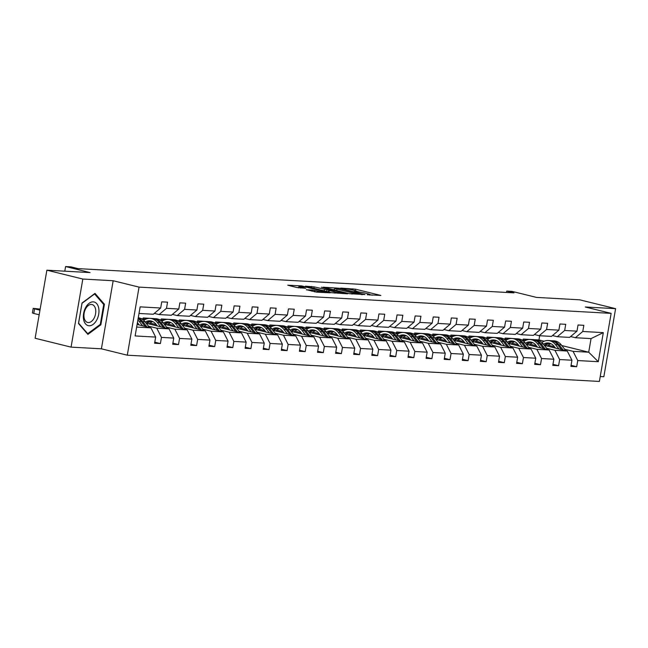 <?xml version="1.0" encoding="UTF-8"?>
<svg xmlns="http://www.w3.org/2000/svg" width="648" height="648" viewBox="0 0 648 648"><rect width="100%" height="100%" fill="white"/><g stroke="black" fill="none" stroke-linecap="round" stroke-linejoin="round"><path stroke-width="0.97" d="M367.246 294.759L380.854 295.439L355.444 289.17L340.799 288.085L344.339 288.66A5.889 0.535 9.8 0 1 352.496 289.98L354.618 290.498A5.889 0.535 9.8 0 1 356.773 291.3A5.889 0.535 9.8 0 1 355.493 291.414L354.116 291.527L357.469 291.9A5.889 0.535 9.8 0 1 365.626 293.212L367.748 293.738A5.889 0.535 9.8 0 1 369.903 294.54A5.889 0.535 9.8 0 1 368.615 294.646L367.246 294.759M600.234 376.553L603.839 376.747L615.6 308.675L579.652 299.813L536.487 297.408L512.042 291.381L506.76 291.09L506.525 292.451M71.069 347.126L101.404 348.81L113.165 280.73L82.823 279.045L71.069 347.126L35.114 338.256L46.875 270.184L90.032 272.581L65.586 266.555L64.792 271.18M82.823 279.045L46.875 270.184M306.431 289.664L316.386 292.118L330.221 292.831L301.595 285.906L287.752 285.193L297.035 287.566L305.743 288.263L300.794 286.959A4.925 0.446 9.8 0 1 298.987 286.295A4.925 0.446 9.8 0 1 301.782 286.367A4.925 0.446 9.8 0 1 306.885 287.299L323.611 291.422A4.925 0.446 9.8 0 1 325.418 292.094A4.925 0.446 9.8 0 1 322.631 292.021A4.925 0.446 9.8 0 1 317.52 291.09L312.182 289.988L306.399 289.867M65.586 266.555L70.867 266.846L78.06 268.62L513.953 292.864L506.76 291.09M113.165 280.73L139.053 287.113L611.145 313.373L599.384 381.445L127.292 355.193L139.053 287.113M615.6 308.675L585.257 306.99L611.145 313.373M349.256 293.682L364.97 294.557L339.56 288.287L323.166 287.169L349.256 293.682M347.531 293.852L331.541 292.694L305.459 286.181L314.167 286.878L327.021 289.826L331.233 290.004L321.424 287.202L347.531 293.852M154.783 342.176L160.396 343.562L154.597 343.246L155.666 337.082L135.124 335.939L140.146 306.869L160.688 308.011L153.309 314.248L139.012 313.454M166.487 308.335L178.783 309.015L171.412 315.252L159.108 314.572L166.487 308.335L167.549 302.171L161.749 301.846L160.688 308.011M178.783 309.015L179.852 302.851L185.652 303.175L184.583 309.339L196.887 310.019L197.948 303.855L203.747 304.179L202.686 310.343L214.982 311.032L216.051 304.868L221.851 305.184L220.782 311.348L233.086 312.036L234.147 305.872L239.946 306.196L238.885 312.36L251.181 313.041L252.25 306.877L258.05 307.201L256.981 313.365L269.285 314.045L270.346 307.881L276.145 308.205L275.084 314.369L287.38 315.058L288.449 308.894L294.249 309.209L293.18 315.374L305.483 316.062L306.545 309.898L312.344 310.222L311.283 316.386L323.579 317.066L324.648 310.902L330.448 311.226L329.378 317.39L341.682 318.071L342.743 311.907L348.543 312.231L347.482 318.395L359.778 319.083L360.847 312.919L366.647 313.243L365.577 319.399L377.881 320.088L378.942 313.924L384.742 314.248L383.681 320.412L395.977 321.092L397.046 314.928L402.845 315.252L401.776 321.416L414.08 322.096L415.141 315.941L420.941 316.256L419.88 322.421L432.175 323.109L433.245 316.945L439.044 317.269L437.975 323.433L450.279 324.113L451.34 317.949L457.14 318.273L456.079 324.437L468.374 325.118L469.444 318.954L475.243 319.278L474.174 325.442L486.478 326.122L487.539 319.966L493.339 320.282L492.278 326.446L504.573 327.135L505.643 320.971L511.442 321.295L510.373 327.459L522.677 328.139L523.738 321.975L529.538 322.299L528.476 328.463L540.772 329.144L541.841 322.979L547.641 323.303L546.572 329.468L558.876 330.156L559.937 323.992L565.736 324.308L564.675 330.472L576.971 331.16L578.04 324.996L583.84 325.32L582.771 331.484L603.312 332.627L598.29 361.697L577.749 360.555L576.688 366.719L570.888 366.395L571.949 360.231L559.653 359.543L558.584 365.707L552.785 365.383L553.854 359.219L541.55 358.538L540.489 364.703L534.689 364.379L535.75 358.214L523.454 357.534L522.385 363.698L516.586 363.374L517.655 357.21L505.351 356.53L504.29 362.686L498.49 362.37L499.551 356.206L487.255 355.517L486.186 361.681L480.387 361.357L481.456 355.193L469.152 354.513L468.091 360.677L462.291 360.353L463.352 354.189L451.057 353.508L449.987 359.672L444.188 359.348L445.257 353.184L432.953 352.496L431.892 358.66L426.092 358.344L427.154 352.18L414.858 351.491L413.789 357.656L407.989 357.332L409.058 351.167L396.754 350.487L395.693 356.651L389.894 356.327L390.955 350.163L378.659 349.483L377.59 355.647L371.79 355.323L372.859 349.159L360.555 348.47L359.494 354.634L353.695 354.318L354.756 348.154L342.46 347.466L341.391 353.63L335.591 353.306L336.66 347.142L324.356 346.461L323.295 352.625L317.496 352.301L318.557 346.137L306.261 345.457L305.192 351.621L299.392 351.297L300.461 345.133L288.158 344.444L287.096 350.609L281.297 350.285L282.358 344.129L270.062 343.44L268.993 349.604L263.193 349.28L264.263 343.116L251.959 342.436L250.898 348.6L245.098 348.276L246.159 342.112L233.863 341.431L232.794 347.595L226.994 347.271L228.064 341.107L215.76 340.419L214.699 346.583L208.899 346.259L209.96 340.095L197.664 339.414L196.595 345.578L190.796 345.254L191.865 339.09L179.561 338.41L178.5 344.574L172.7 344.25L173.761 338.086L161.465 337.406L160.396 343.562M146.14 323.222L169.055 328.868L156.759 328.188L148.433 326.13M138.146 323.595L137.295 323.384M156.759 328.188L161.465 337.406M169.055 328.868L173.761 338.086M154.321 313.389L159.108 314.572M164.244 324.227L187.159 329.873L174.863 329.192L166.536 327.143M156.241 324.599L150.085 323.085M145.095 319.505L140.843 318.46M174.863 329.192L179.561 338.41M187.159 329.873L191.865 339.09M196.887 310.019L189.508 316.256L177.212 315.576L184.583 309.339M172.425 314.393L177.212 315.576M187.167 322.971A11.907 9.339 -86.8 0 0 182.323 325.207L205.254 330.885L192.958 330.197L184.631 328.147M174.344 325.612L168.18 324.089M146.748 318.808L143.2 317.933L155.885 318.711M163.191 320.509L158.946 319.464M192.958 330.197L197.664 339.414M205.254 330.885L209.96 340.095M214.982 311.032L207.611 317.269L195.307 316.58L202.686 310.343M190.52 315.406L195.307 316.58M205.262 323.976A11.907 9.339 -86.8 0 0 200.426 326.219L223.358 331.889L211.062 331.201L202.735 329.152M192.44 326.616L186.284 325.094M164.843 319.812L161.303 318.938L173.988 319.715M181.294 321.521L177.042 320.468M211.062 331.201L215.76 340.419M223.358 331.889L228.064 341.107M233.086 312.036L225.707 318.273L213.411 317.593L220.782 311.348M208.624 316.41L213.411 317.593M223.366 324.988A11.907 9.339 -86.8 0 0 218.522 327.224L241.453 332.894L229.157 332.213L220.83 330.156M210.543 327.621L204.379 326.106M182.947 320.817L179.399 319.942L192.083 320.72M199.39 322.526L195.145 321.473M229.157 332.213L233.863 341.431M241.453 332.894L246.159 342.112M251.181 313.041L243.81 319.278L231.506 318.597L238.885 312.36M226.719 317.415L231.506 318.597M236.642 328.252L259.556 333.898L247.261 333.218L238.934 331.169M228.639 328.625L222.483 327.11M201.042 321.821L197.502 320.946L210.187 321.732M217.493 323.53L213.241 322.485M247.261 333.218L251.959 342.436M259.556 333.898L264.263 343.116M269.285 314.045L261.905 320.29L249.61 319.602L256.981 313.365M244.823 318.419L249.61 319.602M254.737 329.257L277.652 334.911L265.356 334.222L257.029 332.173M246.742 329.638L240.578 328.115M219.146 322.834L215.598 321.959L228.282 322.736M235.589 324.535L231.344 323.49M265.356 334.222L270.062 343.44M277.652 334.911L282.358 344.129M287.38 315.058L280.009 321.295L267.705 320.606L275.084 314.369M262.918 319.432L267.705 320.606M272.84 330.261L295.755 335.915L283.459 335.227L275.133 333.177M264.838 330.642L258.682 329.119M237.241 323.838L233.701 322.963L246.386 323.741M253.692 325.547L249.44 324.494M283.459 335.227L288.158 344.444M295.755 335.915L300.461 345.133M305.483 316.062L298.104 322.299L285.809 321.619L293.18 315.374M281.021 320.436L285.809 321.619M290.936 331.274L313.851 336.92L301.555 336.239L293.228 334.182M282.941 331.646L276.777 330.132M255.344 324.842L251.797 323.968L264.481 324.745M271.787 326.551L267.543 325.499M301.555 336.239L306.261 345.457M313.851 336.92L318.557 346.137M323.579 317.066L316.208 323.303L303.904 322.623L311.283 316.386M299.117 321.44L303.904 322.623M309.039 332.278L331.954 337.924L319.658 337.244L311.332 335.194M301.036 332.651L294.881 331.136M273.44 325.847L269.9 324.972L282.585 325.758M289.891 327.556L285.638 326.511M319.658 337.244L324.356 346.461M331.954 337.924L336.66 347.142M341.682 318.071L334.303 324.316L322.007 323.627L329.378 317.39M317.22 322.445L322.007 323.627M331.962 331.023A11.907 9.339 -86.8 0 0 327.119 333.258L350.05 338.936L337.754 338.248L329.427 336.199M319.14 333.663L312.976 332.141M291.543 326.859L287.996 325.985L300.68 326.762M307.986 328.56L303.742 327.515M337.754 338.248L342.46 347.466M350.05 338.936L354.756 348.154M359.778 319.083L352.407 325.32L340.103 324.632L347.482 318.395M335.316 323.457L340.103 324.632M350.058 332.035A11.907 9.339 -86.8 0 0 345.222 334.271L368.153 339.941L355.857 339.26L347.531 337.203M337.235 334.668L331.079 333.145M309.639 327.864L306.099 326.989L318.784 327.767M326.09 329.573L321.837 328.52M355.857 339.26L360.555 348.47M368.153 339.941L372.859 349.159M377.881 320.088L370.502 326.325L358.206 325.644L365.577 319.399M353.419 324.462L358.206 325.644M363.334 335.3L386.249 340.945L373.953 340.265L365.626 338.207M355.339 335.672L349.175 334.157M327.742 328.868L324.194 327.993L336.879 328.771M344.185 330.577L339.941 329.532M373.953 340.265L378.659 349.483M386.249 340.945L390.955 350.163M395.977 321.092L388.606 327.329L376.302 326.649L383.681 320.412M371.515 325.466L376.302 326.649M381.437 336.304L404.352 341.958L392.056 341.269L383.729 339.22M373.434 336.676L367.278 335.162M345.838 329.873L342.298 329.006L354.983 329.783M362.289 331.582L358.036 330.537M392.056 341.269L396.754 350.487M404.352 341.958L409.058 351.167M414.08 322.096L406.701 328.342L394.405 327.653L401.776 321.416M389.618 326.471L394.405 327.653M399.533 337.308L422.447 342.962L410.152 342.274L401.825 340.224M391.538 337.689L385.374 336.166M363.941 330.885L360.393 330.01L373.078 330.788M380.384 332.586L376.14 331.541M410.152 342.274L414.858 351.491M422.447 342.962L427.154 352.18M432.175 323.109L424.805 329.346L412.501 328.658L419.88 322.421M407.714 327.483L412.501 328.658M422.455 336.061A11.907 9.339 -86.8 0 0 417.62 338.296L440.551 343.966L428.255 343.286L419.928 341.229M409.633 338.693L403.477 337.171M382.036 331.889L378.497 331.015L391.181 331.792M398.488 333.599L394.235 332.546M428.255 343.286L432.953 352.496M440.551 343.966L445.257 353.184M450.279 324.113L442.9 330.35L430.604 329.67L437.975 323.433M425.817 328.487L430.604 329.67M435.731 339.325L458.646 344.971L446.351 344.291L438.024 342.241M427.737 339.698L421.573 338.183M400.14 332.894L396.592 332.019L409.277 332.805M416.583 334.603L412.339 333.558M446.351 344.291L451.057 353.508M458.646 344.971L463.352 354.189M468.374 325.118L461.003 331.355L448.7 330.674L456.079 324.437M443.912 329.492L448.7 330.674M453.835 340.33L476.75 345.983L464.454 345.295L456.127 343.246M445.832 340.71L439.676 339.188M418.235 333.898L414.696 333.031L427.38 333.809M434.687 335.607L430.434 334.562M464.454 345.295L469.152 354.513M476.75 345.983L481.456 355.193M486.478 326.122L479.099 332.367L466.803 331.679L474.174 325.442M462.016 330.504L466.803 331.679M471.93 341.334L494.845 346.988L482.549 346.299L474.223 344.25M463.936 341.715L457.772 340.192M436.339 334.911L432.791 334.036L445.476 334.814M452.782 336.612L448.538 335.567M482.549 346.299L487.255 355.517M494.845 346.988L499.551 356.206M504.573 327.135L497.202 333.372L484.898 332.691L492.278 326.446M480.111 331.509L484.898 332.691M490.034 342.346L512.949 347.992L500.653 347.312L492.326 345.254M482.031 342.719L475.875 341.204M454.434 335.915L450.895 335.04L463.579 335.818M470.885 337.624L466.633 336.571M500.653 347.312L505.351 356.53M512.949 347.992L517.655 357.21M522.677 328.139L515.298 334.376L503.002 333.696L510.373 327.459M498.215 332.513L503.002 333.696M508.129 343.351L531.044 348.997L518.748 348.316L510.422 346.267M500.135 343.724L493.97 342.209M472.538 336.92L468.99 336.045L481.675 336.83M488.981 338.629L484.736 337.584M518.748 348.316L523.454 357.534M531.044 348.997L535.75 358.214M540.772 329.144L533.401 335.381L521.097 334.7L528.476 328.463M516.31 333.518L521.097 334.7M526.233 344.355L549.148 350.009L536.852 349.321L528.525 347.271M518.23 344.736L512.074 343.213M490.633 337.932L487.094 337.057L499.778 337.835M507.084 339.633L502.832 338.588M536.852 349.321L541.55 358.538M549.148 350.009L553.854 359.219M558.876 330.156L551.497 336.393L539.201 335.704L546.572 329.468M534.414 334.53L539.201 335.704M549.156 343.1A11.907 9.339 -86.8 0 0 544.312 345.344L567.243 351.014L554.947 350.325L546.62 348.276M536.333 345.74L530.169 344.218M508.737 338.936L505.189 338.062L517.874 338.839M525.18 340.646L520.935 339.593M554.947 350.325L559.653 359.543M567.243 351.014L571.949 360.231M576.971 331.16L569.6 337.397L557.296 336.717L564.675 330.472M552.509 335.534L557.296 336.717M561.8 345.57L588.708 352.204L573.051 351.338L564.724 349.28M554.429 346.745L548.273 345.23M526.832 339.941L523.292 339.066L538.958 339.941L544.174 341.229M573.051 351.338L577.749 360.555M598.29 361.697L588.708 352.204L591.065 338.588L575.4 337.721L582.771 331.484M101.404 348.81L127.292 355.193M570.613 336.539L575.4 337.721M538.958 339.941L539.679 335.737M136.663 327.07L150.96 327.864L137.109 324.446M143.2 317.933L143.022 318.994M161.303 318.938L161.117 319.999M179.399 319.942L179.221 321.003M197.502 320.946L197.316 322.016M215.598 321.959L215.419 323.02M233.701 322.963L233.515 324.024M251.797 323.968L251.618 325.029M269.9 324.972L269.714 326.041M287.996 325.985L287.817 327.046M306.099 326.989L305.913 328.05M324.194 327.993L324.016 329.054M342.298 329.006L342.112 330.067M360.393 330.01L360.215 331.071M378.497 331.015L378.311 332.076M396.592 332.019L396.414 333.088M414.696 333.031L414.509 334.093M432.791 334.036L432.613 335.097M450.895 335.04L450.708 336.101M468.99 336.045L468.812 337.114M487.094 337.057L486.907 338.118M505.189 338.062L505.011 339.123M523.292 339.066L523.106 340.127M591.065 338.588L603.312 332.627M150.96 327.864L155.666 337.082M571.066 365.334L576.688 366.719M552.971 364.322L558.584 365.707M534.867 363.317L540.489 364.703M516.772 362.313L522.385 363.698M498.668 361.301L504.29 362.686M480.573 360.296L486.186 361.681M462.47 359.292L468.091 360.677M444.374 358.287L449.987 359.672M426.271 357.275L431.892 358.66M408.175 356.27L413.789 357.656M390.072 355.266L395.693 356.651M371.976 354.262L377.59 355.647M353.873 353.249L359.494 354.634M335.777 352.245L341.391 353.63M317.674 351.24L323.295 352.625M299.579 350.236L305.192 351.621M281.475 349.223L287.096 350.609M263.38 348.219L268.993 349.604M245.276 347.215L250.898 348.6M227.181 346.21L232.794 347.595M209.077 345.198L214.699 346.583M190.982 344.193L196.595 345.578M172.878 343.189L178.5 344.574M604.292 353.039L607.929 331.987M100.877 324.761L104.417 304.26L94.989 293.39L82.021 303.021L78.481 323.522L87.909 334.392L100.877 324.761L100.027 324.551M372.219 295.229L369.887 294.654M359.567 292.11L356.756 291.414M334.571 289.599L332.165 289.47M362.013 294.281L339.52 288.587L336.085 288.206A5.889 0.535 9.8 0 0 334.797 288.311A5.889 0.535 9.8 0 0 336.952 289.113L352.196 292.872A5.889 0.535 9.8 0 0 360.361 294.192L361.949 294.654M327.58 291.721L328.35 291.762M335.162 292.054A4.925 0.446 9.8 0 0 340.265 292.985A4.925 0.446 9.8 0 0 343.059 293.058A4.925 0.446 9.8 0 0 341.253 292.394L335.364 290.936L328.593 290.353L335.162 292.054L334.967 293.155M298.76 287.607L296.744 287.493M103.283 303.985L104.417 304.26M550.922 343.707A11.907 9.339 -86.8 0 0 547.333 346.105M565.809 350.657L561.265 344.89A14.345 11.259 -86.8 0 0 553.991 340.848L551.788 340.726A14.345 11.259 -86.8 0 0 551.092 340.718M558.924 348.964L555.466 344.566A14.345 11.259 -86.8 0 0 548.192 340.524A14.345 11.259 -86.8 0 0 541.914 342.517M555.514 348.122L554.089 346.316A11.907 9.339 -86.8 0 0 548.054 342.962A11.907 9.339 -86.8 0 0 543.429 344.218M563.193 350.009L559.062 344.768A14.345 11.259 -86.8 0 0 551.788 340.726M545.462 345.643A11.907 9.339 93.2 0 1 549.844 343.286M548.192 340.524L550.395 340.646A14.345 11.259 93.2 0 1 557.669 344.687L561.541 349.604M532.826 342.703A11.907 9.339 -86.8 0 0 529.238 345.101M547.706 349.653L543.162 343.886A14.345 11.259 -86.8 0 0 535.896 339.844L533.685 339.722A14.345 11.259 -86.8 0 0 532.988 339.706M540.821 347.952L537.362 343.562A14.345 11.259 -86.8 0 0 530.088 339.52A14.345 11.259 -86.8 0 0 523.811 341.512M537.419 347.117L535.993 345.303A11.907 9.339 -86.8 0 0 529.959 341.95A11.907 9.339 -86.8 0 0 525.326 343.205M545.09 349.005L540.959 343.756A14.345 11.259 -86.8 0 0 533.685 339.722M527.367 344.639A11.907 9.339 93.2 0 1 531.741 342.274M530.088 339.52L532.3 339.641A14.345 11.259 93.2 0 1 539.565 343.683L543.437 348.6M531.052 342.095A11.907 9.339 -86.8 0 0 526.216 344.331M514.723 341.699A11.907 9.339 -86.8 0 0 511.134 344.088M529.61 348.648L525.066 342.873A14.345 11.259 -86.8 0 0 517.793 338.839L515.589 338.71A14.345 11.259 -86.8 0 0 514.893 338.702M522.725 346.947L519.267 342.549A14.345 11.259 -86.8 0 0 511.993 338.515A14.345 11.259 -86.8 0 0 505.715 340.508M519.315 346.105L517.89 344.299A11.907 9.339 -86.8 0 0 511.855 340.945A11.907 9.339 -86.8 0 0 507.23 342.201M526.994 348L522.863 342.752A14.345 11.259 -86.8 0 0 515.589 338.71M509.263 343.626A11.907 9.339 93.2 0 1 513.645 341.269M511.993 338.515L514.196 338.637A14.345 11.259 93.2 0 1 521.47 342.679L525.342 347.595M512.957 341.091A11.907 9.339 -86.8 0 0 508.113 343.327M96.657 320.161A12.191 7.468 103.9 0 0 96.722 303.669A12.191 7.468 103.9 0 0 85.666 307.476A12.191 7.468 103.9 0 0 85.601 323.968A12.191 7.468 103.9 0 0 96.657 320.161M94.017 318.298A9.226 5.654 103.9 0 0 92.057 304.536A9.226 5.654 103.9 0 0 85.69 308.691A9.226 5.654 103.9 0 0 87.642 322.453A9.226 5.654 103.9 0 0 94.017 318.298M78.594 323.149L82.029 303.288L94.592 293.957L103.729 304.487L100.294 324.356L87.731 333.688L78.546 323.133M87.172 333.55L87.731 333.688M496.627 340.694A11.907 9.339 -86.8 0 0 493.039 343.084M511.507 347.636L506.963 341.869A14.345 11.259 -86.8 0 0 499.697 337.827L497.486 337.705A14.345 11.259 -86.8 0 0 496.789 337.697M504.622 345.943L501.163 341.545A14.345 11.259 -86.8 0 0 493.889 337.503A14.345 11.259 -86.8 0 0 487.612 339.495M501.22 345.101L499.794 343.294A11.907 9.339 -86.8 0 0 493.76 339.941A11.907 9.339 -86.8 0 0 489.127 341.196M508.891 346.996L504.76 341.747A14.345 11.259 -86.8 0 0 497.486 337.705M491.168 342.622A11.907 9.339 93.2 0 1 495.542 340.265M493.889 337.503L496.101 337.632A14.345 11.259 93.2 0 1 503.366 341.666L507.238 346.583M494.853 340.087A11.907 9.339 -86.8 0 0 490.018 342.322M478.524 339.682A11.907 9.339 -86.8 0 0 474.935 342.079M493.411 346.631L488.867 340.864A14.345 11.259 -86.8 0 0 481.594 336.822L479.39 336.701A14.345 11.259 -86.8 0 0 478.694 336.685M486.526 344.93L483.068 340.54A14.345 11.259 -86.8 0 0 475.794 336.498A14.345 11.259 -86.8 0 0 469.517 338.491M483.116 344.096L481.691 342.29A11.907 9.339 -86.8 0 0 475.656 338.936A11.907 9.339 -86.8 0 0 471.031 340.184M490.795 345.983L486.664 340.743A14.345 11.259 -86.8 0 0 479.39 336.701M473.064 341.618A11.907 9.339 93.2 0 1 477.446 339.252M475.794 336.498L477.997 336.62A14.345 11.259 93.2 0 1 485.271 340.662L489.143 345.578M476.758 339.074A11.907 9.339 -86.8 0 0 471.914 341.318M460.428 338.677A11.907 9.339 -86.8 0 0 456.84 341.067M475.308 345.627L470.764 339.852A14.345 11.259 -86.8 0 0 463.498 335.818L461.287 335.696A14.345 11.259 -86.8 0 0 460.59 335.68M468.423 343.926L464.964 339.536A14.345 11.259 -86.8 0 0 457.69 335.494A14.345 11.259 -86.8 0 0 451.413 337.486M465.021 343.084L463.595 341.277A11.907 9.339 -86.8 0 0 457.561 337.924A11.907 9.339 -86.8 0 0 452.928 339.179M472.692 344.979L468.561 339.73A14.345 11.259 -86.8 0 0 461.287 335.696M454.969 340.613A11.907 9.339 93.2 0 1 459.343 338.248M457.69 335.494L459.902 335.615A14.345 11.259 93.2 0 1 467.168 339.657L471.039 344.574M458.654 338.07A11.907 9.339 -86.8 0 0 453.819 340.305M442.325 337.673A11.907 9.339 -86.8 0 0 438.737 340.062M457.213 344.615L452.669 338.847A14.345 11.259 -86.8 0 0 445.395 334.805L443.192 334.684A14.345 11.259 -86.8 0 0 442.495 334.676M450.328 342.922L446.869 338.523A14.345 11.259 -86.8 0 0 439.595 334.49A14.345 11.259 -86.8 0 0 433.318 336.482M446.918 342.079L445.492 340.273A11.907 9.339 -86.8 0 0 439.457 336.92A11.907 9.339 -86.8 0 0 434.832 338.175M454.596 343.975L450.465 338.726A14.345 11.259 -86.8 0 0 443.192 334.684M436.865 339.601A11.907 9.339 93.2 0 1 441.248 337.244M439.595 334.49L441.798 334.611A14.345 11.259 93.2 0 1 449.072 338.645L452.944 343.57M440.559 337.065A11.907 9.339 -86.8 0 0 435.715 339.301M424.229 336.66A11.907 9.339 -86.8 0 0 420.641 339.058M439.109 343.61L434.565 337.843A14.345 11.259 -86.8 0 0 427.299 333.801L425.088 333.68A14.345 11.259 -86.8 0 0 424.391 333.671M432.224 341.917L428.765 337.519A14.345 11.259 -86.8 0 0 421.492 333.477A14.345 11.259 -86.8 0 0 415.214 335.47M428.822 341.075L427.397 339.269A11.907 9.339 -86.8 0 0 421.362 335.915A11.907 9.339 -86.8 0 0 416.729 337.171M436.493 342.97L432.362 337.721A14.345 11.259 -86.8 0 0 425.088 333.68M418.77 338.596A11.907 9.339 93.2 0 1 423.144 336.239M421.492 333.477L423.703 333.599A14.345 11.259 93.2 0 1 430.969 337.64L434.84 342.557M406.126 335.656A11.907 9.339 -86.8 0 0 402.538 338.054M421.014 342.606L416.47 336.839A14.345 11.259 -86.8 0 0 409.196 332.797L406.993 332.675A14.345 11.259 -86.8 0 0 406.296 332.659M414.129 340.905L410.67 336.514A14.345 11.259 -86.8 0 0 403.396 332.473A14.345 11.259 -86.8 0 0 397.119 334.465M410.719 340.07L409.293 338.264A11.907 9.339 -86.8 0 0 403.259 334.911A11.907 9.339 -86.8 0 0 398.633 336.158M418.397 341.958L414.266 336.717A14.345 11.259 -86.8 0 0 406.993 332.675M400.666 337.592A11.907 9.339 93.2 0 1 405.049 335.227M403.396 332.473L405.599 332.594A14.345 11.259 93.2 0 1 412.873 336.636L416.745 341.553M404.36 335.048A11.907 9.339 -86.8 0 0 399.516 337.292M388.031 334.651A11.907 9.339 -86.8 0 0 384.442 337.041M402.91 341.601L398.366 335.826A14.345 11.259 -86.8 0 0 391.1 331.792L388.889 331.671A14.345 11.259 -86.8 0 0 388.193 331.654M396.025 339.9L392.567 335.51A14.345 11.259 -86.8 0 0 385.293 331.468A14.345 11.259 -86.8 0 0 379.015 333.461M392.623 339.058L391.198 337.252A11.907 9.339 -86.8 0 0 385.163 333.898A11.907 9.339 -86.8 0 0 380.53 335.154M400.294 340.953L396.163 335.704A14.345 11.259 -86.8 0 0 388.889 331.671M382.571 336.587A11.907 9.339 93.2 0 1 386.945 334.222M385.293 331.468L387.504 331.59A14.345 11.259 93.2 0 1 394.77 335.632L398.642 340.548M386.257 334.044A11.907 9.339 -86.8 0 0 381.421 336.28M369.927 333.647A11.907 9.339 -86.8 0 0 366.339 336.037M384.815 340.589L380.271 334.822A14.345 11.259 -86.8 0 0 372.997 330.78L370.794 330.658A14.345 11.259 -86.8 0 0 370.097 330.65M377.93 338.896L374.471 334.498A14.345 11.259 -86.8 0 0 367.197 330.464A14.345 11.259 -86.8 0 0 360.92 332.448M374.52 338.054L373.094 336.247A11.907 9.339 -86.8 0 0 367.06 332.894A11.907 9.339 -86.8 0 0 362.435 334.149M382.199 339.949L378.068 334.7A14.345 11.259 -86.8 0 0 370.794 330.658M364.468 335.575A11.907 9.339 93.2 0 1 368.85 333.218M367.197 330.464L369.401 330.585A14.345 11.259 93.2 0 1 376.674 334.619L380.546 339.544M368.161 333.04A11.907 9.339 -86.8 0 0 363.317 335.275M351.832 332.635A11.907 9.339 -86.8 0 0 348.243 335.032M366.711 339.584L362.167 333.817A14.345 11.259 -86.8 0 0 354.901 329.775L352.69 329.654A14.345 11.259 -86.8 0 0 351.994 329.646M359.826 337.892L356.368 333.493A14.345 11.259 -86.8 0 0 349.094 329.451A14.345 11.259 -86.8 0 0 342.816 331.444M356.424 337.049L354.999 335.243A11.907 9.339 -86.8 0 0 348.964 331.889A11.907 9.339 -86.8 0 0 344.331 333.145M364.095 338.945L359.964 333.696A14.345 11.259 -86.8 0 0 352.69 329.654M346.372 334.571A11.907 9.339 93.2 0 1 350.746 332.213M349.094 329.451L351.305 329.573A14.345 11.259 93.2 0 1 358.571 333.615L362.443 338.531M333.728 331.63A11.907 9.339 -86.8 0 0 330.14 334.028M348.616 338.58L344.072 332.813A14.345 11.259 -86.8 0 0 336.798 328.771L334.595 328.649A14.345 11.259 -86.8 0 0 333.898 328.633M341.731 336.879L338.272 332.489A14.345 11.259 -86.8 0 0 330.998 328.447A14.345 11.259 -86.8 0 0 324.721 330.44M338.321 336.045L336.895 334.23A11.907 9.339 -86.8 0 0 330.861 330.877A11.907 9.339 -86.8 0 0 326.236 332.132M346 337.932L341.869 332.683A14.345 11.259 -86.8 0 0 334.595 328.649M328.269 333.566A11.907 9.339 93.2 0 1 332.651 331.201M330.998 328.447L333.202 328.568A14.345 11.259 93.2 0 1 340.475 332.61L344.347 337.527M315.633 330.626A11.907 9.339 -86.8 0 0 312.044 333.015M330.512 337.576L325.968 331.8A14.345 11.259 -86.8 0 0 318.703 327.767L316.491 327.637A14.345 11.259 -86.8 0 0 315.795 327.629M323.627 335.875L320.169 331.484A14.345 11.259 -86.8 0 0 312.895 327.442A14.345 11.259 -86.8 0 0 306.617 329.435M320.225 335.032L318.8 333.226A11.907 9.339 -86.8 0 0 312.765 329.873A11.907 9.339 -86.8 0 0 308.132 331.128M327.896 336.928L323.765 331.679A14.345 11.259 -86.8 0 0 316.491 327.637M310.173 332.554A11.907 9.339 93.2 0 1 314.547 330.197M312.895 327.442L315.106 327.564A14.345 11.259 93.2 0 1 322.372 331.606L326.244 336.523M313.859 330.018A11.907 9.339 -86.8 0 0 309.023 332.254M297.529 329.621A11.907 9.339 -86.8 0 0 293.941 332.011M312.417 336.563L307.873 330.796A14.345 11.259 -86.8 0 0 300.599 326.754L298.396 326.632A14.345 11.259 -86.8 0 0 297.699 326.624M305.532 334.87L302.073 330.472A14.345 11.259 -86.8 0 0 294.8 326.438A14.345 11.259 -86.8 0 0 288.522 328.423M302.122 334.028L300.696 332.221A11.907 9.339 -86.8 0 0 294.662 328.868A11.907 9.339 -86.8 0 0 290.037 330.124M309.801 335.923L305.67 330.674A14.345 11.259 -86.8 0 0 298.396 326.632M292.07 331.549A11.907 9.339 93.2 0 1 296.452 329.192M294.8 326.438L297.003 326.56A14.345 11.259 93.2 0 1 304.276 330.593L308.148 335.51M295.763 329.014A11.907 9.339 -86.8 0 0 290.92 331.25M279.434 328.609A11.907 9.339 -86.8 0 0 275.846 331.007M294.314 335.559L289.769 329.791A14.345 11.259 -86.8 0 0 282.504 325.75L280.292 325.628A14.345 11.259 -86.8 0 0 279.596 325.62M287.429 333.866L283.97 329.468A14.345 11.259 -86.8 0 0 276.696 325.426A14.345 11.259 -86.8 0 0 270.419 327.418M284.026 333.023L282.601 331.217A11.907 9.339 -86.8 0 0 276.566 327.864A11.907 9.339 -86.8 0 0 271.933 329.119M291.697 334.911L287.566 329.67A14.345 11.259 -86.8 0 0 280.292 325.628M273.974 330.545A11.907 9.339 93.2 0 1 278.348 328.188M276.696 325.426L278.907 325.547A14.345 11.259 93.2 0 1 286.173 329.589L290.045 334.506M277.66 328.01A11.907 9.339 -86.8 0 0 272.824 330.245M261.33 327.605A11.907 9.339 -86.8 0 0 257.742 330.002M276.218 334.554L271.674 328.787A14.345 11.259 -86.8 0 0 264.4 324.745L262.197 324.624A14.345 11.259 -86.8 0 0 261.5 324.608M269.333 332.853L265.874 328.463A14.345 11.259 -86.8 0 0 258.601 324.421A14.345 11.259 -86.8 0 0 252.323 326.414M265.923 332.019L264.497 330.205A11.907 9.339 -86.8 0 0 258.463 326.851A11.907 9.339 -86.8 0 0 253.838 328.107M273.602 333.906L269.471 328.658A14.345 11.259 -86.8 0 0 262.197 324.624M255.871 329.54A11.907 9.339 93.2 0 1 260.253 327.175M258.601 324.421L260.804 324.543A14.345 11.259 93.2 0 1 268.078 328.585L271.949 333.501M259.565 326.997A11.907 9.339 -86.8 0 0 254.721 329.233M243.235 326.6A11.907 9.339 -86.8 0 0 239.647 328.99M258.115 333.55L253.571 327.775A14.345 11.259 -86.8 0 0 246.305 323.741L244.094 323.611A14.345 11.259 -86.8 0 0 243.397 323.603M251.23 331.849L247.771 327.451A14.345 11.259 -86.8 0 0 240.497 323.417A14.345 11.259 -86.8 0 0 234.22 325.409M247.828 331.007L246.402 329.2A11.907 9.339 -86.8 0 0 240.368 325.847A11.907 9.339 -86.8 0 0 235.734 327.102M255.498 332.902L251.367 327.653A14.345 11.259 -86.8 0 0 244.094 323.611M237.776 328.528A11.907 9.339 93.2 0 1 242.15 326.171M240.497 323.417L242.708 323.538A14.345 11.259 93.2 0 1 249.974 327.58L253.846 332.497M241.461 325.993A11.907 9.339 -86.8 0 0 236.625 328.228M225.131 325.596A11.907 9.339 -86.8 0 0 221.543 327.985M240.019 332.537L235.475 326.77A14.345 11.259 -86.8 0 0 228.201 322.728L225.998 322.607A14.345 11.259 -86.8 0 0 225.302 322.599M233.134 330.845L229.676 326.446A14.345 11.259 -86.8 0 0 222.402 322.404A14.345 11.259 -86.8 0 0 216.124 324.397M229.724 330.002L228.299 328.196A11.907 9.339 -86.8 0 0 222.264 324.842A11.907 9.339 -86.8 0 0 217.639 326.098M237.403 331.898L233.272 326.649A14.345 11.259 -86.8 0 0 225.998 322.607M219.672 327.524A11.907 9.339 93.2 0 1 224.054 325.166M222.402 322.404L224.605 322.534A14.345 11.259 93.2 0 1 231.879 326.568L235.751 331.484M207.036 324.583A11.907 9.339 -86.8 0 0 203.448 326.981M221.916 331.533L217.372 325.766A14.345 11.259 -86.8 0 0 210.106 321.724L207.895 321.602A14.345 11.259 -86.8 0 0 207.198 321.594M215.031 329.84L211.572 325.442A14.345 11.259 -86.8 0 0 204.298 321.4A14.345 11.259 -86.8 0 0 198.021 323.393M211.629 328.998L210.203 327.191A11.907 9.339 -86.8 0 0 204.169 323.838A11.907 9.339 -86.8 0 0 199.535 325.094M219.299 330.885L215.168 325.644A14.345 11.259 -86.8 0 0 207.895 321.602M201.577 326.519A11.907 9.339 93.2 0 1 205.951 324.162M204.298 321.4L206.51 321.521A14.345 11.259 93.2 0 1 213.775 325.563L217.647 330.48M188.933 323.579A11.907 9.339 -86.8 0 0 185.344 325.976M203.82 330.529L199.276 324.753A14.345 11.259 -86.8 0 0 192.002 320.72L189.799 320.598A14.345 11.259 -86.8 0 0 189.103 320.582M196.935 328.828L193.477 324.437A14.345 11.259 -86.8 0 0 186.203 320.396A14.345 11.259 -86.8 0 0 179.925 322.388M193.525 327.993L192.1 326.179A11.907 9.339 -86.8 0 0 186.065 322.826A11.907 9.339 -86.8 0 0 181.44 324.081M201.204 329.881L197.073 324.632A14.345 11.259 -86.8 0 0 189.799 320.598M183.473 325.515A11.907 9.339 93.2 0 1 187.855 323.149M186.203 320.396L188.406 320.517A14.345 11.259 93.2 0 1 195.68 324.559L199.552 329.476M170.837 322.574A11.907 9.339 -86.8 0 0 167.249 324.964M185.717 329.524L181.173 323.749A14.345 11.259 -86.8 0 0 173.907 319.715L171.696 319.586A14.345 11.259 -86.8 0 0 170.999 319.577M178.832 327.823L175.373 323.425A14.345 11.259 -86.8 0 0 168.099 319.391A14.345 11.259 -86.8 0 0 161.822 321.384M175.422 326.981L174.004 325.175A11.907 9.339 -86.8 0 0 167.97 321.821A11.907 9.339 -86.8 0 0 163.337 323.077M183.101 328.876L178.97 323.627A14.345 11.259 -86.8 0 0 171.696 319.586M165.378 324.502A11.907 9.339 93.2 0 1 169.752 322.145M168.099 319.391L170.311 319.513A14.345 11.259 93.2 0 1 177.576 323.555L181.448 328.471M169.063 321.967A11.907 9.339 -86.8 0 0 164.228 324.203M152.734 321.57A11.907 9.339 -86.8 0 0 149.145 323.959M167.621 328.512L163.077 322.745A14.345 11.259 -86.8 0 0 155.804 318.703L153.6 318.581A14.345 11.259 -86.8 0 0 152.904 318.573M160.736 326.819L157.278 322.421A14.345 11.259 -86.8 0 0 150.004 318.379A14.345 11.259 -86.8 0 0 143.726 320.371M157.326 325.976L155.901 324.17A11.907 9.339 -86.8 0 0 149.866 320.817A11.907 9.339 -86.8 0 0 145.241 322.072M165.005 327.872L160.874 322.623A14.345 11.259 -86.8 0 0 153.6 318.581M147.274 323.498A11.907 9.339 93.2 0 1 151.656 321.141M150.004 318.379L152.207 318.508A14.345 11.259 93.2 0 1 159.481 322.542L163.353 327.459M150.968 320.963A11.907 9.339 -86.8 0 0 146.124 323.198M149.518 327.507L144.974 321.74A14.345 11.259 -86.8 0 0 138.267 317.747M142.633 325.806L139.174 321.416A14.345 11.259 -86.8 0 0 137.878 320.007M39.965 310.181L34.571 308.853L33.777 313.454L32.4 312.944L33.194 308.343L34.571 308.853M39.172 314.782L33.777 313.454M139.223 324.972L137.805 323.166A11.907 9.339 -86.8 0 0 137.417 322.696M146.902 326.859L142.771 321.619A14.345 11.259 -86.8 0 0 138.202 318.152M138.105 318.686A14.345 11.259 93.2 0 1 141.377 321.538L145.249 326.454M40.152 309.12L33.194 308.343M352.682 290.021L352.893 288.765M355.193 290.652L355.444 289.17M336.701 290.588L336.952 289.113M351.986 294.103L352.196 292.872M311.396 287.728L311.615 286.465M313.907 288.344L314.167 286.878M324.211 290.887L324.47 289.421M326.73 291.511L327.021 289.826M329.014 292.07L329.265 290.604M311.963 291.252L312.182 289.988M314.483 291.851L314.734 290.401M317.334 292.175L317.52 291.09M300.607 288.036L300.794 286.959M301.514 286.335L301.595 285.906M559.062 344.768L561.265 344.89M555.466 344.566L557.669 344.687M540.959 343.756L543.162 343.886M537.362 343.562L539.565 343.683M522.863 342.752L525.066 342.873M519.267 342.549L521.47 342.679M504.76 341.747L506.963 341.869M501.163 341.545L503.366 341.666M486.664 340.743L488.867 340.864M483.068 340.54L485.271 340.662M468.561 339.73L470.764 339.852M464.964 339.536L467.168 339.657M450.465 338.726L452.669 338.847M446.869 338.523L449.072 338.645M432.362 337.721L434.565 337.843M428.765 337.519L430.969 337.64M414.266 336.717L416.47 336.839M410.67 336.514L412.873 336.636M396.163 335.704L398.366 335.826M392.567 335.51L394.77 335.632M378.068 334.7L380.271 334.822M374.471 334.498L376.674 334.619M359.964 333.696L362.167 333.817M356.368 333.493L358.571 333.615M341.869 332.683L344.072 332.813M338.272 332.489L340.475 332.61M323.765 331.679L325.968 331.8M320.169 331.484L322.372 331.606M305.67 330.674L307.873 330.796M302.073 330.472L304.276 330.593M287.566 329.67L289.769 329.791M283.97 329.468L286.173 329.589M269.471 328.658L271.674 328.787M265.874 328.463L268.078 328.585M251.367 327.653L253.571 327.775M247.771 327.451L249.974 327.58M233.272 326.649L235.475 326.77M229.676 326.446L231.879 326.568M215.168 325.644L217.372 325.766M211.572 325.442L213.775 325.563M197.073 324.632L199.276 324.753M193.477 324.437L195.68 324.559M178.97 323.627L181.173 323.749M175.373 323.425L177.576 323.555M160.874 322.623L163.077 322.745M157.278 322.421L159.481 322.542M142.771 321.619L144.974 321.74M139.174 321.416L141.377 321.538M369.806 295.091L369.903 294.54M356.684 291.859L356.773 291.3M362.224 294.67L362.297 294.257M334.498 290.045L334.797 288.311M331.16 290.434L331.233 290.004M342.962 293.601L343.059 293.058M328.325 291.9L328.593 290.353M325.328 292.621L325.418 292.094M298.72 287.882L298.987 286.295"/></g></svg>
